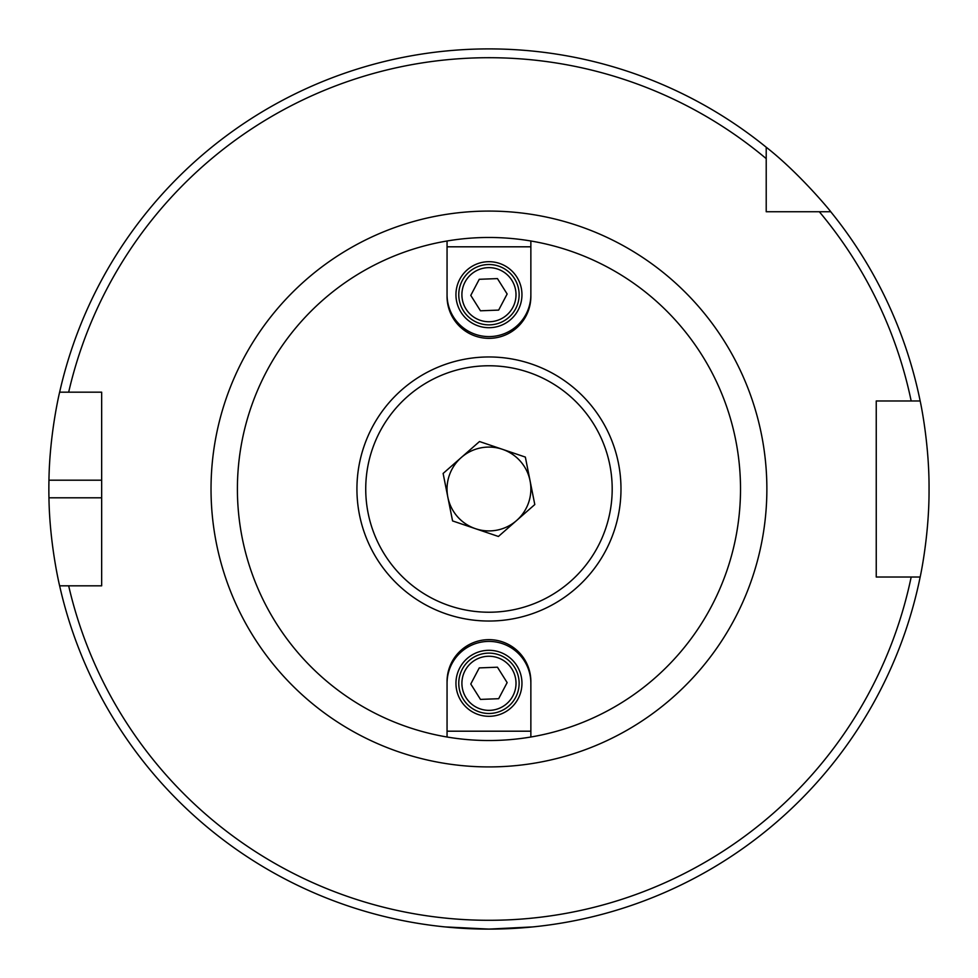 <?xml version="1.0" encoding="UTF-8"?>
<svg xmlns="http://www.w3.org/2000/svg" width="978" height="978" viewBox="0 0 978 978"><rect width="100%" height="100%" fill="white"/><g stroke="black" fill="none" stroke-linecap="round" stroke-linejoin="round"><path stroke-width="1.47" d="M447.056 296.456L447.056 240.991A251.517 251.517 0 0 1 530.858 240.991L530.858 296.456A41.895 41.895 0 0 1 488.951 338.351A41.895 41.895 0 0 1 447.056 296.456M530.858 737.009A251.517 251.517 0 0 1 447.056 737.009L447.056 681.544A41.895 41.895 0 0 1 488.951 639.649A41.895 41.895 0 0 1 530.858 681.544L530.858 737.009A251.517 251.517 0 0 0 530.858 240.991M447.056 240.991A251.517 251.517 0 0 0 447.056 737.009M766.214 211.737L766.214 147.226C799.356 173.106 830.982 211.627 830.738 211.737L766.214 211.737M766.214 158.632A431.298 431.298 0 0 0 68.668 392.178L101.663 392.178L101.663 585.822L59.634 585.822C59.866 586.91 49.609 544.917 48.949 497.802A440.1 440.1 0 0 1 48.949 480.198C49.609 433.083 59.866 391.09 59.634 392.178L68.668 392.178L59.634 392.178A440.1 440.1 0 0 1 766.214 147.226M911.178 577.02L876.239 577.02L876.239 400.98L920.164 400.98C919.943 399.855 929.32 441.897 929.051 489C929.32 536.103 919.943 578.145 920.164 577.02L911.178 577.02L920.164 577.02A440.1 440.1 0 0 1 59.634 585.822L68.668 585.822A431.298 431.298 0 0 0 911.178 577.02M444.941 926.899L488.951 929.1L532.961 926.899M819.319 211.737A431.298 431.298 0 0 1 911.178 400.98L920.164 400.98A440.1 440.1 0 0 0 830.738 211.737A440.1 440.1 0 0 1 920.164 400.98M521.959 683.304A33.008 33.008 0 0 1 472.447 711.886A33.008 33.008 0 0 1 472.447 654.722A33.008 33.008 0 0 1 521.959 683.304M530.858 683.304A41.895 41.895 0 0 0 488.951 641.409A41.895 41.895 0 0 0 447.056 683.304L447.056 731.189L530.858 731.189L530.858 683.304M519.11 682.143A30.184 30.184 0 0 0 487.79 653.145A30.184 30.184 0 0 0 458.792 684.466A30.184 30.184 0 0 0 490.125 713.463A30.184 30.184 0 0 0 519.11 682.143M479.257 667.901L497.447 667.204L507.142 682.607L498.658 698.708L480.467 699.404L470.773 684.001L479.257 667.901M455.944 294.696A33.008 33.008 0 0 1 505.455 266.114A33.008 33.008 0 0 1 505.455 323.278A33.008 33.008 0 0 1 455.944 294.696M447.056 294.696A41.895 41.895 0 0 0 488.951 336.591A41.895 41.895 0 0 0 530.858 294.696L530.858 246.811L447.056 246.811L447.056 294.696M458.792 295.857A30.184 30.184 0 0 0 490.125 324.855A30.184 30.184 0 0 0 519.11 293.534A30.184 30.184 0 0 0 487.79 264.537A30.184 30.184 0 0 0 458.792 295.857M498.658 310.099L480.467 310.796L470.773 295.393L479.257 279.292L497.447 278.596L507.142 293.999L498.658 310.099M528.658 502.472A41.92 41.92 0 0 0 530.064 480.809A41.92 41.92 0 0 1 516.604 520.516A41.92 41.92 0 0 0 528.658 502.472M447.838 497.191A41.92 41.92 0 0 0 475.491 528.695A41.92 41.92 0 0 1 461.31 457.484A41.92 41.92 0 0 1 530.064 480.809M516.604 520.516A41.92 41.92 0 0 1 475.491 528.695M534.795 504.55L498.413 536.47L452.569 520.919L443.12 473.45L479.501 441.53L525.345 457.081L534.795 504.55M363.926 446.591A132.03 132.03 0 0 0 446.543 614.037A132.03 132.03 0 0 0 613.988 531.409A132.03 132.03 0 0 0 531.372 363.963A132.03 132.03 0 0 0 363.926 446.591A132.03 132.03 0 0 0 446.543 614.037A132.03 132.03 0 0 0 613.988 531.409A132.03 132.03 0 0 0 531.372 363.963A132.03 132.03 0 0 0 363.926 446.591M211.028 489A277.923 277.923 0 0 0 627.913 729.686A277.923 277.923 0 0 0 627.913 248.314A277.923 277.923 0 0 0 211.028 489M101.663 480.198L48.949 480.198M101.663 497.802L48.949 497.802M515.993 682.265A27.054 27.054 0 0 1 476.347 707.241A27.054 27.054 0 0 1 474.538 660.419A27.054 27.054 0 0 1 515.993 682.265M461.922 295.735A27.054 27.054 0 0 1 501.567 270.759A27.054 27.054 0 0 1 503.377 317.581A27.054 27.054 0 0 1 461.922 295.735M372.263 449.415A123.228 123.228 0 0 1 581.592 407.728A123.228 123.228 0 0 1 513.022 609.856A123.228 123.228 0 0 1 372.263 449.415"/></g></svg>
